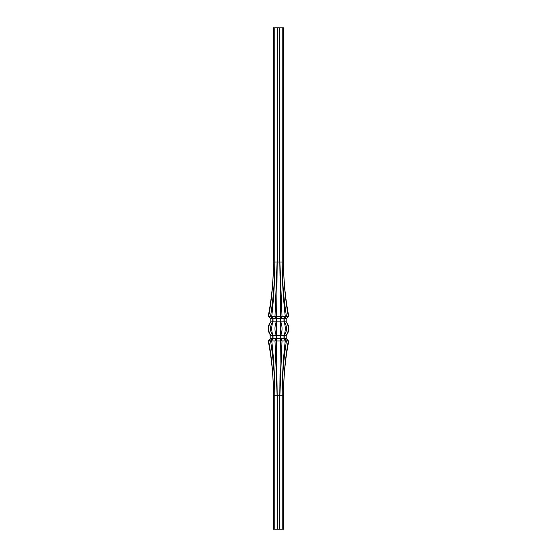 <?xml version="1.0" encoding="UTF-8"?>
<svg xmlns="http://www.w3.org/2000/svg" width="557" height="557" viewBox="0 0 557 557"><rect width="100%" height="100%" fill="white"/><g stroke="black" fill="none" stroke-linecap="round" stroke-linejoin="round"><path stroke-width="0.84" d="M283.534 27.85L283.534 262.034L283.555 27.85L273.466 27.85L273.445 262.034C273.438 280.303 271.705 298.385 268.237 316.285L270.806 318.862L270.793 321.835A10.277 10.277 0 0 0 270.793 335.425L270.806 338.398L268.237 340.975C271.705 358.903 273.445 376.985 273.445 395.226L273.445 529.15L283.555 529.15L283.555 395.226C283.562 376.957 285.295 358.875 288.763 340.975L288.728 340.94M274.838 529.15L274.838 395.226C274.81 376.957 273.779 358.875 271.746 340.975L273.021 338.398L273.034 335.425A10.277 5.138 -90 0 1 273.034 321.835L273.021 318.862L271.746 316.285C273.786 298.357 274.817 280.275 274.838 262.034L274.838 27.85M274.775 27.85L274.775 262.034C274.789 280.303 273.376 298.385 270.549 316.285L272.784 318.862L272.756 321.835A10.277 8.898 90 0 0 272.756 335.425L272.784 338.398L270.549 340.975C273.376 358.903 274.789 376.985 274.775 395.226L274.775 529.15M270.681 340.919L271.572 340.919M277.191 529.15L277.191 395.226L276.411 340.94L277.191 262.034L277.191 27.85M277.108 27.85L277.108 262.034L274.991 316.285L276.272 318.743L276.258 321.835A10.277 5.138 90 0 0 276.258 335.425L276.272 338.517L274.991 340.975L277.108 395.226L277.108 529.15M275.193 340.919L276.411 340.94M275.193 316.341L276.411 316.32M270.681 316.341L271.572 316.341M273.466 529.15L273.466 395.226C273.452 376.957 271.851 358.875 268.676 340.975L270.89 338.398L270.897 335.425A10.277 8.898 -90 0 1 270.897 321.835L270.89 318.862L268.676 316.285C271.858 298.357 273.452 280.275 273.466 262.034L273.466 27.85M269.386 317.434L268.592 316.341M268.265 340.919L269.386 339.826M288.728 316.32L288.763 316.285C285.295 298.357 283.555 280.275 283.555 262.034C283.548 280.303 285.149 298.385 288.324 316.285L288.735 316.341M287.614 339.826L286.194 338.398L286.207 335.425A10.277 10.277 0 0 0 286.207 321.835L286.194 318.862L287.614 317.434M288.408 316.341L286.11 318.862L286.103 321.835A10.277 8.898 90 0 1 286.103 335.425L286.11 338.398L288.324 340.975C285.142 358.903 283.548 376.985 283.534 395.226L283.534 529.15M282.225 529.15L282.225 395.226C282.211 376.957 283.624 358.875 286.451 340.975L284.216 338.398L284.244 335.425A10.277 8.898 -90 0 0 284.244 321.835L284.216 318.862L286.451 316.285C283.624 298.357 282.211 280.275 282.225 262.034L282.225 27.85M282.162 27.85L282.162 262.034C282.19 280.303 283.221 298.385 285.254 316.285L283.979 318.862L283.966 321.835A10.277 5.138 90 0 1 283.966 335.425L283.979 338.398L285.254 340.975C283.214 358.903 282.183 376.985 282.162 395.226L282.162 529.15M285.428 340.919L286.319 340.919M285.428 316.341L286.319 316.341M279.893 529.15L279.893 395.226L282.009 340.975L280.728 338.517L280.742 335.425A10.277 5.138 -90 0 0 280.742 321.835L280.728 318.743L282.009 316.285L279.893 262.034L279.893 27.85M279.809 27.85L279.809 262.034L280.589 316.32L279.809 395.226L279.809 529.15M280.589 340.94L281.807 340.919M280.589 316.32L281.807 316.341M280.38 340.975L276.62 340.975M280.38 316.285L276.62 316.285M285.254 340.975L282.009 340.975M284.864 317.434L285.421 316.32M285.254 316.285L282.009 316.285M285.421 340.94L284.864 339.826M288.324 340.975L286.451 340.975M287.44 317.434L288.401 316.32M288.324 316.285L286.451 316.285M288.401 340.94L287.44 339.826M270.549 340.975L268.676 340.975M269.56 317.434L268.599 316.32M270.549 316.285L268.676 316.285M268.599 340.94L269.56 339.826M274.991 340.975L271.746 340.975M272.136 317.434L271.579 316.32M274.991 316.285L271.746 316.285M271.579 340.94L272.136 339.826M273.445 395.226L283.555 395.226M273.445 262.034L283.555 262.034M276.279 321.723L276.669 321.723M276.279 335.537L276.669 335.537M280.331 321.723L280.721 321.723M280.331 335.537L280.721 335.537M276.564 318.743L280.436 318.743M276.564 338.517L280.436 338.517M276.641 321.835L280.359 321.835M276.641 335.425L280.359 335.425M280.728 318.743L284.077 318.743M280.728 338.517L284.077 338.517M280.742 321.835L283.966 321.835M280.742 335.425L283.966 335.425M284.293 318.743L286.228 318.743M284.293 338.517L286.228 338.517M284.244 321.835L286.103 321.835M284.244 335.425L286.103 335.425M270.772 318.743L272.707 318.743M270.772 338.517L272.707 338.517M270.897 321.835L272.756 321.835M270.897 335.425L272.756 335.425M272.923 318.743L276.272 318.743M272.923 338.517L276.272 338.517M273.034 321.835L276.258 321.835M273.034 335.425L276.258 335.425"/></g></svg>
